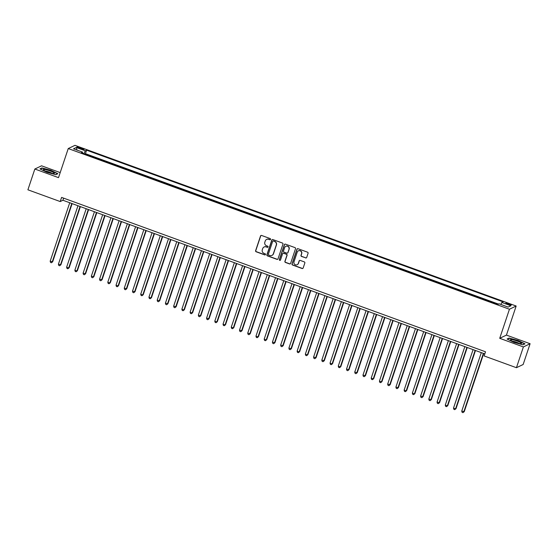 <?xml version="1.0" encoding="UTF-8"?>
<svg xmlns="http://www.w3.org/2000/svg" width="558" height="558" viewBox="0 0 558 558"><rect width="100%" height="100%" fill="white"/><g stroke="black" fill="none" stroke-linecap="round" stroke-linejoin="round"><path stroke-width="0.84" d="M270.567 239.368A0.607 0.593 -115.5 0 0 270.198 238.587L261.611 235.462A0.872 0.851 -115.5 0 0 260.53 235.985L255.62 250.661A0.872 0.851 -115.5 0 0 256.157 251.777L264.736 254.901A0.607 0.593 -115.5 0 0 265.496 254.532A0.607 0.593 -115.5 0 0 265.12 253.757L264.011 253.353A2.79 2.713 -115.5 0 1 262.295 249.803L262.706 248.575A2.79 2.713 -115.5 0 1 266.166 246.908L267.275 247.313A0.607 0.593 -115.5 0 0 268.035 246.95A0.607 0.593 -115.5 0 0 267.659 246.176L266.55 245.771A2.79 2.713 -115.5 0 1 264.834 242.214L265.245 240.993A2.79 2.713 -115.5 0 1 268.705 239.326L269.814 239.731A0.607 0.593 -115.5 0 0 270.567 239.368M509.126 303.845A2.839 0.453 18.5 0 0 505.855 303.217A2.839 0.453 18.5 0 0 507.961 304.396A2.839 0.453 18.5 0 0 511.24 305.024A2.839 0.453 18.5 0 0 509.126 303.845M305.624 257.942A0.872 0.851 -115.5 0 0 306.705 257.419L308.079 253.297A0.872 0.851 -115.5 0 0 307.542 252.188L298.007 248.715A0.872 0.851 -115.5 0 0 296.933 249.238L292.015 263.92A0.872 0.851 -115.5 0 0 292.552 265.029L302.087 268.503A0.872 0.851 -115.5 0 0 303.168 267.979L304.835 263.006A0.872 0.851 -115.5 0 0 304.298 261.897L300.218 260.412A0.872 0.851 -115.5 0 0 299.137 260.928L298.307 263.397A2.33 2.267 -115.5 0 1 294.645 264.325A2.33 2.267 -115.5 0 1 293.989 261.821L297.219 252.16A2.33 2.267 -115.5 0 1 300.888 251.233A2.33 2.267 -115.5 0 1 301.543 253.73L301.006 255.341A0.872 0.851 -115.5 0 0 301.543 256.457L305.805 257.852A0.872 0.851 -115.5 0 0 306.356 257.859M499.717 338.315L523.383 346.936L516.436 367.708L523.153 364.5L530.1 343.728L506.434 335.107L516.164 306.028L509.447 309.237L499.717 338.315L506.434 335.107M60.201 172.596L41.564 165.81L34.847 169.018L58.513 177.639L68.243 148.561L509.447 309.237M34.847 169.018L27.9 189.797L60.208 201.557L62.928 200.259L484.811 353.898M516.436 367.708L484.128 355.941L485.516 351.784L61.596 197.406L60.208 201.557M282.955 244.146A0.872 0.851 -115.5 0 0 282.418 243.037L272.883 239.563A0.872 0.851 -115.5 0 0 271.802 240.086L266.891 254.769A0.872 0.851 -115.5 0 0 267.421 255.878L276.956 259.351A0.872 0.851 -115.5 0 0 278.037 258.828L282.955 244.146M285.445 244.139L294.98 247.613A0.872 0.851 -115.5 0 1 295.517 248.722L290.606 263.404A0.872 0.851 -115.5 0 1 289.525 263.927L285.445 262.441A0.872 0.851 -115.5 0 1 284.908 261.332L286.903 255.376A0.872 0.851 -115.5 0 0 286.366 254.267L283.659 253.283A0.872 0.851 -115.5 0 0 282.578 253.799L280.5 260A0.607 0.593 -115.5 0 1 279.544 260.244A0.607 0.593 -115.5 0 1 279.37 259.589L284.364 244.662A0.872 0.851 -115.5 0 1 285.445 244.139M497.855 304.382L496.383 303.88M493.063 302.673L488.152 300.881M484.832 299.674L479.922 297.888M476.595 296.675L471.691 294.889M468.364 293.675L463.461 291.89M460.134 290.676L455.23 288.891M451.903 287.684L447 285.891M443.673 284.685L438.762 282.899M435.442 281.685L430.532 279.9M427.212 278.686L422.301 276.901M418.974 275.694L414.071 273.901M410.744 272.695L405.84 270.909M402.513 269.695L397.61 267.91M394.283 266.696L389.379 264.911M386.052 263.697L381.149 261.911M377.822 260.705L372.911 258.912M369.591 257.705L364.681 255.92M361.361 254.706L356.45 252.92M353.123 251.707L348.22 249.921M344.893 248.715L339.989 246.922M336.662 245.715L331.759 243.93M328.432 242.716L323.528 240.93M320.201 239.717L315.291 237.931M311.971 236.718L307.033 234.925M303.74 233.725L298.802 231.926M295.51 230.726L290.599 228.94M287.272 227.727L282.369 225.941M279.042 224.728L274.138 222.942M270.811 221.728L265.908 219.943M262.581 218.736L257.677 216.95M254.35 215.737L249.44 213.951M246.12 212.738L241.209 210.952M237.889 209.738L232.993 207.925M229.659 206.746L224.748 204.953M221.421 203.747L216.518 201.961M213.191 200.747L208.287 198.962M204.96 197.748L200.057 195.963M196.73 194.749L191.826 192.963M188.499 191.757L183.589 189.971M180.269 188.757L175.358 186.972M172.038 185.758L167.128 183.973M163.801 182.759L158.897 180.973M155.57 179.767L150.667 177.974M147.34 176.767L142.436 174.982M139.109 173.768L134.206 171.983M130.879 170.769L125.968 168.983M122.648 167.77L117.71 165.977M114.418 164.777L109.48 162.978M106.187 161.778L101.277 159.993M97.95 158.779L93.012 156.979M79.048 148.177L80.854 148.84A2.748 0.439 18.5 0 0 84.028 149.446A2.748 0.439 18.5 0 0 81.984 148.302L80.171 147.64A2.748 0.439 18.5 0 0 76.997 147.04A2.748 0.439 18.5 0 0 79.048 148.177M516.164 306.028L74.96 145.345L68.243 148.561M500.854 304.438L501.837 302.471L503.114 301.864L86.602 150.186L85.332 150.793L83.895 153.659M501.837 302.471L510.898 305.77L508.136 307.088L499.082 303.789L497.813 304.403L81.301 152.718L82.57 152.111L73.517 148.812L76.279 147.493L85.332 150.793M498.461 304.089L85.437 153.673L84.823 153.966L89.719 155.78M523.383 346.936L530.1 343.728M63.64 198.146L62.928 200.259M85.437 153.673L86.602 150.186M82.438 153.129L82.57 152.111M77.053 150.102L76.279 147.493M46.886 172.282L55.842 174.689L57.865 173.719L50.931 170.343L41.976 167.937L39.953 168.907L46.886 172.282M524.994 343.84L518.061 340.464L509.112 338.057L507.089 339.027L514.016 342.403L522.972 344.809L524.994 343.84M41.836 168.349L41.976 167.937M508.973 338.469L509.112 338.057M270.358 239.661A0.607 0.593 -115.5 0 1 269.995 239.64L268.886 239.236A2.79 2.713 -115.5 0 0 266.717 239.375M264.178 246.964A2.79 2.713 -115.5 0 1 266.347 246.824L267.456 247.229A0.607 0.593 -115.5 0 0 267.819 247.243M261.053 235.455A0.872 0.851 -115.5 0 0 260.712 235.894L255.801 250.577A0.872 0.851 -115.5 0 0 256.338 251.686L264.917 254.811A0.607 0.593 -115.5 0 0 265.28 254.825M272.325 239.556A0.872 0.851 -115.5 0 0 271.983 240.003L267.073 254.678A0.872 0.851 -115.5 0 0 267.603 255.794L277.138 259.261A0.872 0.851 -115.5 0 0 277.696 259.275M273.392 241.035A0.607 0.593 -115.5 0 0 272.632 241.398L268.321 254.281A0.607 0.593 -115.5 0 0 268.698 255.062L269.87 255.487A2.79 2.713 -115.5 0 0 273.322 253.82L276.273 245.011A2.79 2.713 -115.5 0 0 274.564 241.461L273.573 240.944A0.607 0.593 -115.5 0 0 273.029 241.014M272.032 255.348A2.79 2.713 -115.5 0 0 273.511 253.73L273.322 253.82M273.573 240.944L274.745 241.37A2.79 2.713 -115.5 0 1 276.454 244.92L273.511 253.73M283.101 253.269A0.872 0.851 -115.5 0 1 283.841 253.192L286.547 254.183A0.872 0.851 -115.5 0 1 287.084 255.292L285.089 261.242A0.872 0.851 -115.5 0 0 285.626 262.351L289.707 263.836A0.872 0.851 -115.5 0 0 290.258 263.85M284.894 244.132A0.872 0.851 -115.5 0 0 284.545 244.578L279.551 259.505A0.607 0.593 -115.5 0 0 280.29 260.293M288.967 249.196A2.33 2.267 -115.5 0 0 285.801 246.308A2.33 2.267 -115.5 0 0 284.643 247.626L283.506 251.03A0.872 0.851 -115.5 0 0 284.043 252.139L286.749 253.123A0.872 0.851 -115.5 0 0 287.83 252.607L289.149 249.112A2.33 2.267 -115.5 0 0 285.891 246.266M287.482 253.046A0.872 0.851 -115.5 0 0 288.012 252.516L287.83 252.607M289.149 249.112L288.012 252.516M298.467 250.8A2.33 2.267 -115.5 0 1 301.725 253.646L301.187 255.257A0.872 0.851 -115.5 0 0 301.725 256.366L305.805 257.852M297.247 264.666A2.33 2.267 -115.5 0 0 298.495 263.313L298.307 263.397M299.66 260.398A0.872 0.851 -115.5 0 0 299.318 260.844L298.495 263.313M297.456 248.708A0.872 0.851 -115.5 0 0 297.114 249.154L292.197 263.829A0.872 0.851 -115.5 0 0 292.734 264.945L302.269 268.412A0.872 0.851 -115.5 0 0 302.82 268.426M69.743 202.735L50.171 261.228L52.682 261.758L72.135 203.614M52.682 261.758L51.385 262.769L52.229 261.974L71.801 203.489M51.385 262.769L50.562 262.469L50.171 261.228M50.032 170.915A5.768 0.921 18.5 0 0 43.517 169.967A5.768 0.921 18.5 0 0 47.674 172.045A5.768 0.921 18.5 0 0 54.021 173.482A5.768 0.921 18.5 0 0 50.032 170.915M51.915 173.28A3.948 0.628 18.5 0 0 49.334 172.073A3.948 0.628 18.5 0 0 45.331 171.076M40.316 169.081L42.136 168.209L50.813 170.546L57.53 173.817L55.751 174.661M511.944 339.627A5.768 0.921 18.5 0 0 510.654 340.087A5.768 0.921 18.5 0 0 514.602 342.089A5.768 0.921 18.5 0 0 520.028 343.568A5.768 0.921 18.5 0 0 521.158 343.602A5.768 0.921 18.5 0 0 518.8 341.684A5.768 0.921 18.5 0 0 511.944 339.627M519.045 343.4A3.948 0.628 18.5 0 0 512.886 341.231A3.948 0.628 18.5 0 0 512.46 341.196M524.632 344.014L522.881 344.781M507.445 339.201L509.266 338.329L517.943 340.666L524.66 343.937M77.974 205.735L58.402 264.227L60.913 264.757L80.373 206.606M60.913 264.757L59.615 265.761L60.459 264.973L80.031 206.488M59.615 265.761L58.792 265.462L58.402 264.227M86.204 208.734L66.632 267.219L68.69 267.973L69.143 267.756L88.603 209.606M69.143 267.756L67.846 268.761L68.69 267.973L88.262 209.48M67.846 268.761L67.023 268.461L66.632 267.219M94.435 211.733L74.863 270.218L76.92 270.972L77.374 270.756L96.834 212.605M77.374 270.756L76.076 271.76L76.92 270.972L96.492 212.479M76.076 271.76L75.253 271.46L74.863 270.218M102.665 214.732L83.093 273.218L85.604 273.748L105.064 215.604M85.604 273.748L84.314 274.759L85.151 273.964L104.723 215.479M84.314 274.759L83.491 274.459L83.093 273.218M110.896 217.725L91.331 276.217L93.842 276.747L113.295 218.596M93.842 276.747L92.544 277.758L93.388 276.963L112.953 218.478M92.544 277.758L91.721 277.459L91.331 276.217M119.126 220.724L99.561 279.216L102.072 279.746L121.525 221.596M102.072 279.746L100.775 280.751L101.619 279.963L121.184 221.477M100.775 280.751L99.952 280.451L99.561 279.216M127.364 223.723L107.792 282.209L109.849 282.962L110.303 282.746L129.756 224.595M110.303 282.746L109.005 283.75L109.849 282.962L129.421 224.469M109.005 283.75L108.182 283.45L107.792 282.209M135.594 226.722L116.022 285.208L118.08 285.961L118.533 285.738L137.986 227.594M118.533 285.738L117.236 286.749L118.08 285.961L137.652 227.469M117.236 286.749L116.413 286.449L116.022 285.208M143.825 229.715L124.253 288.207L126.764 288.737L146.224 230.594M126.764 288.737L125.466 289.748L126.31 288.953L145.882 230.468M125.466 289.748L124.643 289.449L124.253 288.207M152.055 232.714L132.483 291.206L134.994 291.736L154.454 233.586M134.994 291.736L133.697 292.741L134.541 291.953L154.113 233.467M133.697 292.741L132.874 292.441L132.483 291.206M160.286 235.713L140.714 294.199L142.771 294.952L143.225 294.736L162.685 236.585M143.225 294.736L141.934 295.74L142.771 294.952L162.343 236.459M141.934 295.74L141.111 295.44L140.714 294.199M168.516 238.712L148.944 297.198L151.002 297.951L151.462 297.735L170.915 239.584M151.462 297.735L150.165 298.739L151.002 297.951L170.574 239.459M150.165 298.739L149.342 298.439L148.944 297.198M176.746 241.712L157.182 300.197L159.693 300.727L179.146 242.584M159.693 300.727L158.395 301.739L159.239 300.943L178.804 242.458M158.395 301.739L157.572 301.439L157.182 300.197M184.977 244.704L165.412 303.196L167.923 303.726L187.376 245.583M167.923 303.726L166.626 304.738L167.47 303.943L187.035 245.457M166.626 304.738L165.803 304.438L165.412 303.196M193.214 247.703L173.643 306.196L176.154 306.726L195.607 248.575M176.154 306.726L174.856 307.73L175.7 306.942L195.272 248.456M174.856 307.73L174.033 307.43L173.643 306.196M201.445 250.702L181.873 309.188L183.931 309.941L184.384 309.725L203.837 251.574M184.384 309.725L183.087 310.729L183.931 309.941L203.503 251.449M183.087 310.729L182.264 310.429L181.873 309.188M209.675 253.702L190.104 312.187L192.161 312.94L192.615 312.724L212.075 254.574M192.615 312.724L191.317 313.729L192.161 312.94L211.733 254.448M191.317 313.729L190.494 313.429L190.104 312.187M217.906 256.694L198.334 315.186L200.845 315.716L220.305 257.573M200.845 315.716L199.548 316.728L200.392 315.933L219.964 257.447M199.548 316.728L198.725 316.428L198.334 315.186M226.136 259.693L206.565 318.186L209.076 318.716L228.536 260.565M209.076 318.716L207.785 319.72L208.622 318.932L228.194 260.447M207.785 319.72L206.962 319.42L206.565 318.186M234.367 262.692L214.795 321.178L216.86 321.931L217.313 321.715L236.766 263.564M217.313 321.715L216.016 322.719L216.86 321.931L236.425 263.439M216.016 322.719L215.193 322.419L214.795 321.178M242.597 265.692L223.033 324.177L225.09 324.93L225.544 324.714L244.997 266.564M225.544 324.714L224.246 325.719L225.09 324.93L244.655 266.438M224.246 325.719L223.423 325.419L223.033 324.177M250.828 268.691L231.263 327.176L233.321 327.93L233.774 327.706L253.227 269.563M233.774 327.706L232.477 328.718L233.321 327.93L252.893 269.437M232.477 328.718L231.654 328.418L231.263 327.176M259.065 271.683L239.494 330.176L242.005 330.706L261.458 272.562M242.005 330.706L240.707 331.717L241.551 330.922L261.123 272.437M240.707 331.717L239.884 331.417L239.494 330.176M267.296 274.682L247.724 333.175L250.235 333.705L269.688 275.554M250.235 333.705L248.938 334.709L249.782 333.921L269.354 275.436M248.938 334.709L248.115 334.409L247.724 333.175M275.526 277.682L255.955 336.167L258.012 336.92L258.466 336.704L277.926 278.554M258.466 336.704L257.168 337.709L258.012 336.92L277.584 278.428M257.168 337.709L256.345 337.409L255.955 336.167M283.757 280.681L264.185 339.166L266.243 339.92L266.696 339.703L286.156 281.553M266.696 339.703L265.399 340.708L266.243 339.92L285.815 281.427M265.399 340.708L264.576 340.408L264.185 339.166M291.987 283.673L272.416 342.166L274.927 342.696L294.387 284.552M274.927 342.696L273.636 343.707L274.473 342.912L294.045 284.427M273.636 343.707L272.813 343.407L272.416 342.166M300.218 286.673L280.653 345.165L283.164 345.695L302.617 287.544M283.164 345.695L281.867 346.699L282.711 345.911L302.276 287.426M281.867 346.699L281.044 346.406L280.653 345.165M308.448 289.672L288.884 348.164L291.395 348.694L310.848 290.544M291.395 348.694L290.097 349.699L290.941 348.91L310.506 290.418M290.097 349.699L289.274 349.399L288.884 348.164M316.686 292.671L297.114 351.156L299.172 351.91L299.625 351.693L319.078 293.543M299.625 351.693L298.328 352.698L299.172 351.91L318.744 293.417M298.328 352.698L297.505 352.398L297.114 351.156M324.916 295.67L305.345 354.156L307.402 354.909L307.856 354.686L327.309 296.542M307.856 354.686L306.558 355.697L307.402 354.909L326.974 296.417M306.558 355.697L305.735 355.397L305.345 354.156M333.147 298.663L313.575 357.155L316.086 357.685L335.546 299.541M316.086 357.685L314.789 358.696L315.633 357.901L335.205 299.416M314.789 358.696L313.966 358.396L313.575 357.155M341.377 301.662L321.806 360.154L324.317 360.684L343.777 302.534M324.317 360.684L323.019 361.689L323.863 360.9L343.435 302.415M323.019 361.689L322.196 361.389L321.806 360.154M349.608 304.661L330.036 363.146L332.094 363.9L332.547 363.683L352.007 305.533M332.547 363.683L331.257 364.688L332.094 363.9L351.666 305.407M331.257 364.688L330.434 364.388L330.036 363.146M357.838 307.66L338.267 366.146L340.324 366.899L340.785 366.683L360.238 308.532M340.785 366.683L339.487 367.687L340.324 366.899L359.896 308.407M339.487 367.687L338.664 367.387L338.267 366.146M366.069 310.653L346.504 369.145L349.015 369.675L368.468 311.531M349.015 369.675L347.718 370.686L348.562 369.891L368.127 311.406M347.718 370.686L346.895 370.386L346.504 369.145M374.299 313.652L354.735 372.144L357.246 372.674L376.699 314.524M357.246 372.674L355.948 373.679L356.792 372.89L376.357 314.405M355.948 373.679L355.125 373.386L354.735 372.144M382.537 316.651L362.965 375.143L365.476 375.674L384.929 317.523M365.476 375.674L364.179 376.678L365.023 375.89L384.595 317.397M364.179 376.678L363.356 376.378L362.965 375.143M390.767 319.65L371.196 378.136L373.253 378.889L373.707 378.673L393.16 320.522M373.707 378.673L372.409 379.677L373.253 378.889L392.825 320.397M372.409 379.677L371.586 379.377L371.196 378.136M398.998 322.65L379.426 381.135L381.484 381.888L381.937 381.665L401.397 323.521M381.937 381.665L380.64 382.676L381.484 381.888L401.056 323.396M380.64 382.676L379.817 382.376L379.426 381.135M407.228 325.642L387.657 384.134L390.168 384.664L409.628 326.521M390.168 384.664L388.87 385.676L389.714 384.88L409.286 326.395M388.87 385.676L388.047 385.376L387.657 384.134M415.459 328.641L395.887 387.133L398.398 387.664L417.858 329.513M398.398 387.664L397.108 388.668L397.945 387.88L417.517 329.394M397.108 388.668L396.285 388.368L395.887 387.133M423.689 331.64L404.118 390.126L406.175 390.879L406.636 390.663L426.089 332.512M406.636 390.663L405.338 391.667L406.175 390.879L425.747 332.387M405.338 391.667L404.515 391.367L404.118 390.126M431.92 334.64L412.355 393.125L414.413 393.878L414.866 393.662L434.319 335.511M414.866 393.662L413.569 394.666L414.413 393.878L433.978 335.386M413.569 394.666L412.746 394.366L412.355 393.125M440.15 337.632L420.586 396.124L423.097 396.654L442.55 338.511M423.097 396.654L421.799 397.666L422.643 396.871L442.208 338.385M421.799 397.666L420.976 397.366L420.586 396.124M448.388 340.631L428.816 399.123L431.327 399.654L450.78 341.503M431.327 399.654L430.03 400.665L430.874 399.87L450.445 341.384M430.03 400.665L429.207 400.365L428.816 399.123M456.618 343.63L437.047 402.123L439.558 402.653L459.011 344.502M439.558 402.653L438.26 403.657L439.104 402.869L458.676 344.377M438.26 403.657L437.437 403.357L437.047 402.123M464.849 346.63L445.277 405.115L447.335 405.868L447.788 405.652L467.248 347.501M447.788 405.652L446.491 406.656L447.335 405.868L466.906 347.376M446.491 406.656L445.668 406.357L445.277 405.115M473.079 349.629L453.508 408.114L455.565 408.868L456.019 408.644L475.479 350.501M456.019 408.644L454.721 409.656L455.565 408.868L475.137 350.375M454.721 409.656L453.898 409.356L453.508 408.114M481.31 352.621L461.738 411.113L464.249 411.644L483.709 353.5M464.249 411.644L462.959 412.655L463.796 411.86L483.368 353.374M462.959 412.655L462.136 412.355L461.738 411.113M79.885 148.484L80.171 147.64M81.705 149.126L81.984 148.302"/></g></svg>
